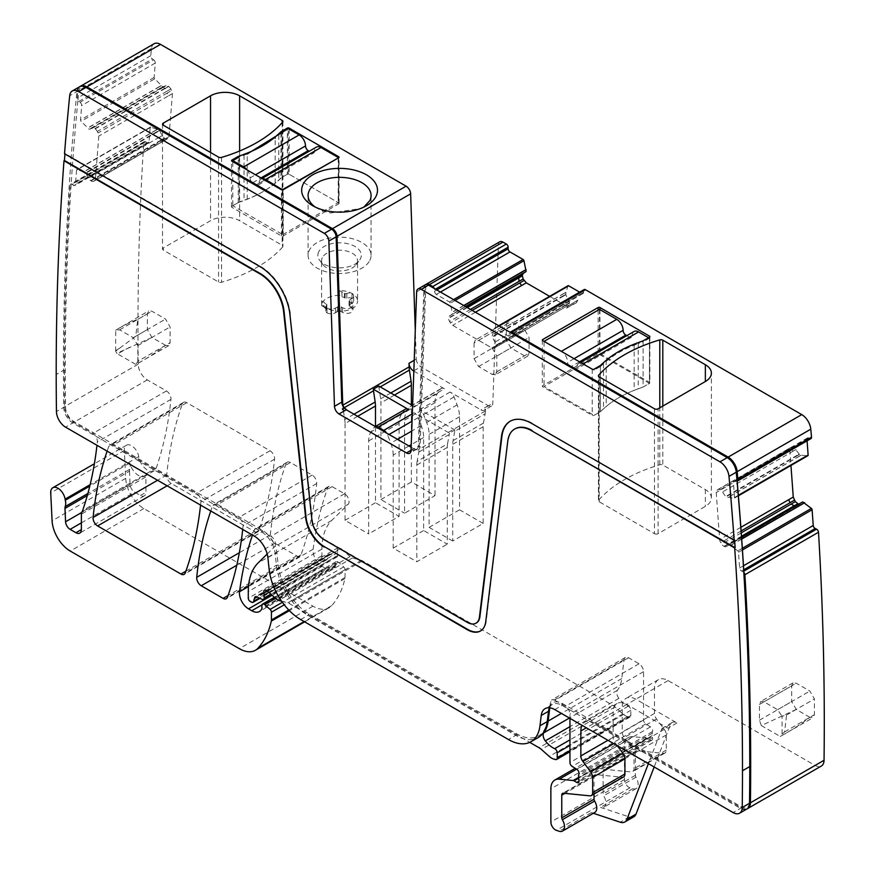 <?xml version="1.0" encoding="UTF-8"?>
<svg xmlns="http://www.w3.org/2000/svg" width="875" height="875" viewBox="0 0 875 875"><rect width="100%" height="100%" fill="white"/><g stroke="black" fill="none" stroke-linecap="round" stroke-linejoin="round"><path stroke-width="0.66" stroke-dasharray="4.38 3.28" d="M369.797 260.444A31.489 18.178 0 0 0 371.066 255.325A31.489 18.178 0 0 0 344.061 237.333A31.489 18.178 0 0 0 309.367 250.217A31.489 18.178 0 0 0 308.098 255.325A31.489 18.178 0 0 0 335.103 273.328A31.489 18.178 0 0 0 369.797 260.444M318.752 251.803A21.7 12.534 0 0 0 319.769 260.444A21.7 12.534 0 0 0 339.577 267.859A21.7 12.534 0 0 0 359.395 260.444A21.7 12.534 0 0 0 360.402 258.858A21.7 12.534 0 0 0 345.691 243.305A21.7 12.534 0 0 0 318.752 251.803M315.252 207.058A31.489 18.178 0 0 0 317.319 208.37A31.489 18.178 0 0 0 330.717 212.964L361.845 208.37L363.913 207.058M322.317 257.655A17.992 10.391 0 0 0 321.584 260.477A17.992 10.391 0 0 0 321.584 260.575A17.992 10.391 0 0 0 323.159 264.819A17.992 10.391 0 0 0 339.577 270.966A17.992 10.391 0 0 0 356.005 264.819A17.992 10.391 0 0 0 356.847 263.506A17.992 10.391 0 0 0 357.569 260.575A17.992 10.391 0 0 0 339.402 250.184A17.992 10.391 0 0 0 322.317 257.655M349.803 304.522L349.803 299.797A2.57 1.488 0 0 0 349.048 300.847A2.57 1.488 0 0 0 349.803 301.897L349.803 306.622A2.57 1.488 0 0 1 349.048 305.572A2.57 1.488 0 0 1 349.803 304.522L351.848 303.341A6.103 3.522 0 0 0 353.642 300.847A6.103 3.522 0 0 0 352.002 298.441A3.861 2.231 0 0 0 346.85 298.189A1.291 0.744 0 0 1 345.166 298.123L345.166 293.398L344.4 292.95A6.431 3.708 0 0 0 341.961 292.064L341.961 296.789L339.402 295.312L339.402 290.588A17.992 10.391 0 0 1 357.569 300.978L357.569 260.575M339.402 295.312A17.992 10.391 0 0 0 321.584 305.594L321.584 260.575M321.584 305.594L324.155 307.07L324.155 302.356L321.584 300.869C320.25 312.517 352.253 315.262 356.847 303.898A17.992 10.391 0 0 0 357.569 300.978M341.961 292.064L339.402 290.588M341.173 311.598L341.173 306.884A2.57 1.488 0 0 0 337.531 306.884L337.531 311.598A2.57 1.488 0 0 1 341.173 311.598L342.53 312.386A6.103 3.522 0 0 0 349.191 313.152A6.103 3.522 0 0 0 352.953 309.892A6.103 3.522 0 0 0 351.17 307.409L351.17 302.684L349.803 301.897M349.803 306.622L351.17 307.409M345.166 298.123L344.4 297.675A6.431 3.708 0 0 0 341.961 296.789M324.155 307.07A6.431 3.708 0 0 0 325.675 308.481L325.675 303.756L326.452 304.205L326.452 308.93L325.675 308.481M337.531 311.598L335.486 312.78A6.103 3.522 0 0 1 327.009 312.867A3.861 2.231 0 0 1 325.784 311.238A3.861 2.231 0 0 1 326.561 309.903A1.291 0.744 0 0 0 326.452 308.93M345.166 293.398A1.291 0.744 0 0 0 346.85 293.464A3.861 2.231 0 0 1 352.002 293.727A6.103 3.522 0 0 1 353.642 296.122A6.103 3.522 0 0 1 351.848 298.616L351.848 303.341M349.803 299.797L351.848 298.616M341.173 306.884L342.53 307.672A6.103 3.522 0 0 0 349.191 308.427A6.103 3.522 0 0 0 352.953 305.178A6.103 3.522 0 0 0 351.17 302.684M326.561 309.903L326.561 305.178A3.861 2.231 0 0 0 325.784 306.523A3.861 2.231 0 0 0 327.009 308.142A6.103 3.522 0 0 0 335.486 308.066L337.531 306.884M326.561 305.178A1.291 0.744 0 0 0 326.452 304.205M324.155 302.356A6.431 3.708 0 0 0 325.675 303.756M80.041 86.538A12.852 7.416 -120 0 0 77.864 91.022A3213 1855.033 -120 0 0 77.153 98.219A2.57 1.488 -120 0 0 77.897 100.559A3211.709 1854.289 -120 0 0 71.159 184.034A3211.709 1854.289 -120 0 0 65.286 370.322A2928.975 1691.047 -120 0 0 65.538 407.356A11.572 6.683 -120 0 0 73.719 421.367L262.544 530.381A20.562 11.867 -120 0 1 267.608 534.352L270.922 536.277A6.431 3.708 -120 0 1 275.111 545.978A20.562 11.867 -120 0 0 267.608 534.352L258.508 529.102A6.431 3.708 -120 0 0 255.303 528.784A6.431 3.708 -120 0 0 254.22 530.152A449.816 259.7 -120 0 0 252.481 535.062M332.489 229.72L86.898 87.938A11.572 6.683 -120 0 0 78.772 91.656A3211.72 1854.3 -120 0 0 77.897 100.559A2.57 1.488 60 0 0 78.805 101.478L80.03 102.309A2.57 1.488 -120 0 1 81.681 105.536L80.533 119.963A1.291 0.744 -120 0 0 81.091 121.33L89.141 129.292L92.498 128.177A4.495 2.592 -120 0 1 94.817 128.68L95.134 128.888A4.495 2.592 -120 0 1 97.3 131.436L98.088 132.967A4.495 2.592 -120 0 1 98.809 136.073L95.397 179.156A4.495 2.592 -120 0 1 94.478 180.906A4.495 2.592 -120 0 1 94.281 181.005L93.341 181.366A4.495 2.592 -120 0 1 91.022 180.873L90.705 180.655A4.495 2.592 -120 0 1 88.539 178.117L85.695 172.78L77.263 169.564A1.291 0.744 -120 0 0 76.562 170.089L75.425 184.516A2.57 1.488 -120 0 1 74.9 185.511A2.57 1.488 -120 0 1 73.456 185.281L72.122 184.373A2.57 1.488 -120 0 0 71.159 184.034A2.57 1.488 -120 0 0 70.678 184.155A2.57 1.488 -120 0 0 70.142 185.183A3213 1855.033 -120 0 0 64.367 368.747A3213 1855.033 -120 0 0 64.608 406.667A12.852 7.416 -120 0 0 73.697 422.406L92.827 433.453A6.431 3.708 -120 0 1 97.344 441.897A467.808 270.091 -120 0 1 96.972 445.288M154.088 43.75A12.852 7.416 -120 0 0 151.473 48.519A3213 1855.033 -120 0 0 150.763 55.716A2.57 1.488 -120 0 0 152.414 58.986L153.639 59.817L80.03 102.309M414.225 360.281L416.27 359.1L415.286 330.28M416.27 359.1A6.431 3.708 -120 0 0 420.809 366.767L488.272 405.716A6.431 3.708 -120 0 0 491.488 406.033A6.431 3.708 -120 0 0 492.811 403.298L498.444 244.53L424.834 287.022A6.431 3.708 -120 0 1 425.731 284.605M499.767 241.795A6.431 3.708 -120 0 0 498.444 244.53M525.973 271.808L523.173 273.416M549.653 296.341L565.458 305.462L568.564 305.189L569.505 302.761L565.633 294.328L567.798 286.027L494.189 328.53L492.023 336.831L494.955 342.125A4.495 2.592 -120 0 1 495.884 345.264L495.884 345.625A4.495 2.592 -120 0 1 494.955 347.681L494.091 348.184A4.495 2.592 -120 0 1 491.848 347.966L452.681 325.347A4.495 2.592 -120 0 1 450.428 322.973L449.564 321.475A4.495 2.592 -120 0 1 448.634 318.347L448.634 317.975A4.495 2.592 -120 0 1 449.564 315.919L452.495 314.005L450.341 303.209A1.291 0.744 -120 0 0 449.477 301.984L436.362 294.416A2.57 1.488 -120 0 1 434.547 291.266L434.547 289.691A2.57 1.488 -120 0 0 434.306 288.509L510.223 332.336A2.57 1.488 -120 0 0 509.972 333.244L509.972 334.819A2.57 1.488 -120 0 1 509.447 335.989A2.57 1.488 -120 0 1 508.156 335.869L495.053 328.3A1.291 0.744 -120 0 0 494.189 328.53M584.117 289.57A2.57 1.488 -120 0 0 583.581 290.741L583.581 292.316A2.57 1.488 -120 0 1 583.056 293.497A2.57 1.488 -120 0 1 581.766 293.366L579.655 292.152M807.089 440.836L806.98 439.294A2.57 1.488 -120 0 1 807.505 437.927A2.57 1.488 -120 0 1 808.631 437.97L809.856 438.55A2.57 1.488 -120 0 0 810.983 438.594M799.52 454.431L797.53 455.591L799.192 454.125L801.205 455.219L807.57 455.766L733.961 498.269A1.291 0.744 -120 0 0 734.508 497.525L733.37 481.786A2.57 1.488 -120 0 1 733.895 480.43A2.57 1.488 -120 0 1 735.022 480.473L736.236 481.053A2.57 1.488 -120 0 0 737.155 481.184M799.192 454.125L793.833 447.245L791.536 447.027L717.938 489.519A4.495 2.592 -120 0 0 717.752 489.65L716.964 490.273A4.495 2.592 -120 0 0 716.231 492.537L719.644 539.558A4.495 2.592 -120 0 0 720.77 542.708L721.7 544.152A4.495 2.592 -120 0 0 724.03 546.339L724.347 546.481A4.495 2.592 -120 0 0 726.316 546.558A4.495 2.592 -120 0 0 726.502 546.438L729.356 544.392L737.778 550.911A1.291 0.744 -120 0 1 738.478 552.245L739.627 567.984A2.57 1.488 -120 0 0 741.595 571.036L742.93 571.67A2.57 1.488 60 0 1 743.881 572.414M787.478 449.378L791.361 447.147L789.841 450.034L790.956 465.467M802.659 501.9L726.316 546.558M797.048 505.728L800.111 503.934L797.956 503.989M159.305 130.287L157.533 131.852L159.305 130.287L150.872 127.072A1.291 0.744 -120 0 0 150.172 127.597L149.034 142.013A2.57 1.488 -120 0 1 148.509 143.008A2.57 1.488 -120 0 1 147.066 142.778L145.731 141.881A2.57 1.488 -120 0 0 144.287 141.652A2.57 1.488 -120 0 0 143.752 142.68A3213 1855.033 -120 0 0 137.987 326.255A3213 1855.033 -120 0 0 138.217 364.164A12.852 7.416 -120 0 0 147.306 379.903L166.436 390.95A6.431 3.708 -120 0 1 170.953 399.394A467.808 270.091 -120 0 1 156.253 468.027A12.852 7.416 -120 0 1 154.055 470.87A12.852 7.416 -120 0 1 144.988 468.256A12.852 7.416 -120 0 1 138.72 456.63A10.281 5.939 -120 0 0 133.7 447.333A10.281 5.939 -120 0 0 126.448 445.244A10.281 5.939 -120 0 0 124.327 450.45L125.705 478.33A25.703 14.842 -120 0 0 143.85 508.561L312.955 606.189A32.134 18.55 -120 0 0 329.022 607.775A32.134 18.55 -120 0 0 331.603 605.708A122.095 70.492 -120 0 0 344.914 578.605A6.431 3.708 -120 0 0 345.034 577.5L345.034 569.712A2.57 1.488 -120 0 0 343.689 566.902L338.352 562.177A3.216 1.859 -120 0 0 336.153 561.586A3.216 1.859 -120 0 0 335.486 563.062L335.486 565.677A3.216 1.859 -120 0 1 335.278 566.661A15.422 8.903 -120 0 1 333.102 569.002A15.422 8.903 -120 0 1 325.391 568.247L322.131 566.366A12.852 7.416 -120 0 1 313.13 549.216A449.816 259.7 -120 0 1 327.83 487.648A6.431 3.708 -120 0 1 328.913 486.292A6.431 3.708 -120 0 1 332.128 486.609L344.531 493.773A6.431 3.708 -120 0 1 348.589 499.002A6.431 3.708 -120 0 1 348.184 504.252L331.712 520.45A70.689 40.808 -120 0 0 321.902 549.117L321.902 555.734A2.57 1.488 -120 0 0 323.717 558.884L325.062 559.661A3.216 1.859 -120 0 0 326.67 559.814A3.216 1.859 -120 0 0 327.261 558.983L328.3 555.078A3.216 1.859 -120 0 1 328.891 554.247A3.216 1.859 -120 0 1 330.302 554.302L335.694 556.861A3.216 1.859 -120 0 0 337.094 556.916A3.216 1.859 -120 0 0 337.761 555.45L337.761 552.584A6.431 3.708 -120 0 0 337.477 550.594A3.861 2.231 -120 0 1 338.111 547.641A3.861 2.231 -120 0 1 340.736 548.341L350.033 556.587A6.431 3.708 -120 0 0 352.384 557.944L361.408 560.361A6.431 3.708 -120 0 1 362.589 560.864L612.642 705.228A12.852 7.416 -120 0 1 614.994 706.945L622.858 713.913A12.852 7.416 -120 0 0 627.561 716.636L629.158 717.062A3.216 1.859 -120 0 0 630.175 716.975A3.216 1.859 -120 0 0 630.842 715.498L630.842 710.248A3.216 1.859 -120 0 0 628.294 706.169A20.562 11.867 -120 0 1 618.92 698.381A6.431 3.708 -120 0 1 617.422 690.32A44.986 25.966 -120 0 0 621.764 678.562L624.061 659.717A6.431 3.708 -120 0 1 625.362 657.442A6.431 3.708 -120 0 1 628.567 657.759L639.023 663.797A6.431 3.708 -120 0 1 643.562 671.661L643.562 720.038A3.216 1.859 -120 0 0 645.75 723.92L650.475 726.873A3.216 1.859 -120 0 1 652.498 731.609A6.431 3.708 -120 0 0 652.203 733.316L652.203 735.525A6.431 3.708 -120 0 0 652.498 737.581A3.216 1.859 -120 0 1 651.984 740.086A3.216 1.859 -120 0 1 650.377 739.922L647.653 738.347A3.216 1.859 -120 0 0 646.789 738.052L632.898 736.673A19.283 11.134 -120 0 0 628.469 737.538A19.283 11.134 -120 0 0 624.477 746.353L624.477 779.538A6.431 3.708 -120 0 0 629.967 787.839L632.712 788.747A9.636 5.567 -120 0 0 636.114 788.583A9.636 5.567 -120 0 0 635.961 777.186A2.57 1.488 -120 0 1 635.381 775.327L635.381 752.653A3.861 2.231 -120 0 1 636.18 750.892A3.861 2.231 -120 0 1 637.066 750.717L663.48 753.331A6.431 3.708 -120 0 0 664.956 753.047A6.431 3.708 -120 0 0 666.28 750.105L666.28 734.945A6.431 3.708 -120 0 0 664.256 729.4L656.502 718.966A6.431 3.708 -120 0 1 654.467 713.431L654.467 688.45A19.283 11.134 -120 0 1 658.459 679.634A19.283 11.134 -120 0 1 668.106 680.586L814.964 765.373A12.852 7.416 -120 0 0 821.384 766.008M159.611 130.648L162.159 135.614L164.631 138.37L166.95 138.873L169.006 136.653L172.43 93.57L170.909 88.933L168.755 86.395L166.108 85.684L162.75 86.8L154.7 78.837L81.091 121.33M169.006 136.653L164.412 139.311L163.538 141.017L168.088 138.403L94.281 181.005M153.639 59.817A2.57 1.488 -120 0 1 155.291 63.044L154.142 77.459A1.291 0.744 -120 0 0 154.7 78.837M576.767 302.028L577.795 300.158A3.861 2.231 -120 0 0 577.544 300.278A3.861 2.231 -120 0 0 576.767 302.028L566.552 308.131L568.334 305.856L577.795 300.158M286.125 463.575A449.816 259.7 -120 0 0 270.331 534.833A6.431 3.708 -120 0 0 274.848 543.266L296.712 555.888A6.431 3.708 -120 0 0 299.928 556.205A6.431 3.708 -120 0 0 301.011 554.837A449.816 259.7 -120 0 0 316.684 483.514A6.431 3.708 -120 0 0 312.167 475.081L290.412 462.525A6.431 3.708 -120 0 0 287.208 462.208A6.431 3.708 -120 0 0 286.125 463.575L212.516 506.067A449.816 259.7 -120 0 0 210.777 510.989M254.548 531.541A6.431 3.708 -120 0 0 257.753 531.858A6.431 3.708 -120 0 0 258.836 530.491A449.816 259.7 -120 0 0 274.542 459.189A6.431 3.708 -120 0 0 270.025 450.756L186.769 402.686A6.431 3.708 -120 0 0 183.553 402.369A6.431 3.708 -120 0 0 182.47 403.725A449.816 259.7 -120 0 0 166.698 475.005A6.431 3.708 -120 0 0 171.216 483.427L254.548 531.541L185.872 571.189M165.55 345.319L151.922 337.444L147.372 329.58L147.372 313.83L148.706 310.887L151.922 311.216L165.55 319.08L170.089 326.955L170.089 342.694L168.755 345.636L165.55 345.319C156.778 352.078 146.902 358.466 135.931 364.492L137.834 361.32L170.089 342.694M809.867 717.314L796.239 709.439L791.7 701.575L791.7 685.825L793.034 682.883L796.239 683.211L809.867 691.075L814.417 698.95L814.417 714.689L813.083 717.631L809.867 717.314C801.445 723.844 791.908 730.034 781.255 735.886L780.205 736.466L781.255 735.886M506.341 324.33L507.675 321.387L510.88 321.705L524.519 329.569L529.058 337.444L529.058 353.183L527.723 356.125L524.519 355.808L510.88 347.933L506.341 340.069L506.341 324.33L474.075 342.956L475.409 340.014L478.625 340.331L510.88 321.705M282.647 247.002A141.367 81.616 180 0 1 221.561 282.275A2.57 1.488 180 0 1 218.564 282.002L163.275 250.086A2.57 1.488 180 0 1 162.52 249.036A2.57 1.488 180 0 1 163.275 247.986L210.536 220.708A20.562 11.867 180 0 1 239.619 220.708L282.177 245.273A2.57 1.488 180 0 1 282.931 246.323A2.57 1.488 180 0 1 282.647 247.002L282.647 122.128M231.886 207.32L231.886 206.27A1.291 0.744 0 0 0 231.886 207.32L281.422 235.922A1.291 0.744 0 0 0 283.237 235.922L283.237 189.744M338.669 203.908A1.291 0.744 0 0 0 338.669 202.858L338.669 157.741L338.669 203.908L283.237 235.922M289.144 129.15L289.144 174.267L338.669 202.858M289.144 174.267A1.291 0.744 0 0 0 287.328 174.267L287.328 129.15M280.962 133.098L280.962 177.942L287.328 174.267M231.886 206.27L238.252 202.595A195.355 112.788 0 0 0 247.231 199.27A106.673 61.589 0 0 0 275.188 183.127A195.355 112.788 0 0 0 280.962 177.942M238.252 202.595L238.252 157.478L239.159 156.953L239.159 202.07L232.805 205.745L232.805 161.678M357.612 416.325L345.034 423.587A25.703 14.842 -120 0 0 344.728 419.573L343.077 408.373A25.703 14.842 -120 0 1 342.781 405.202L342.781 405.147M79.57 86.778A12.852 7.416 -120 0 0 76.956 91.547A3213 1855.033 -120 0 0 63.459 370.322A2930.255 1691.791 -120 0 0 63.722 407.367A12.852 7.416 -120 0 0 72.811 422.942L261.636 531.956A19.283 11.134 60 0 1 275.155 553.448L276.413 565.217A44.986 25.966 -120 0 0 307.945 615.366L515.714 735.317A44.986 25.966 -120 0 0 538.202 737.538M86.898 87.938L85.991 87.413M161.055 85.63L159.622 86.658L161.197 85.75M163.078 86.866L161 88.069L162.75 86.8M166.108 85.684L163.275 87.314L165.003 88.156L168.427 86.177M170.909 88.933L166.786 91.317L165.233 88.419L168.755 86.395M172.43 93.57L167.825 96.228L167.344 92.98L171.697 90.475M166.95 138.873L162.827 141.247L161.109 140.405L164.631 138.37M162.159 135.614L159.327 137.244L160.88 140.142L164.314 138.162M157.609 129.161L156.177 130.145L157.752 129.227M138.217 364.164L64.608 406.667M87.314 495.513L129.489 471.166A6.431 3.708 -120 0 1 129.73 469.328A12.852 7.416 -120 0 0 129.839 462.973A12.852 7.416 -120 0 0 134.455 471.997A12.852 7.416 -120 0 0 141.356 476.591A12.852 7.416 -120 0 0 144.747 476.23A12.852 7.416 -120 0 0 144.966 476.12A12.852 7.416 -120 0 0 146.475 474.677A6.431 3.708 -120 0 0 145.906 476.908L81.375 514.15M267.203 553.995L274.575 546.744A6.431 3.708 -120 0 0 275.111 545.978A20.562 11.867 -120 0 1 276.959 553.306L278.217 565.075A43.695 25.233 -120 0 0 308.853 613.791L516.622 733.742A43.695 25.233 -120 0 0 547.258 720.409L548.516 710.084A20.562 11.867 -120 0 1 550.08 705.337L549.773 707.798M281.586 601.191L287.798 602.864A6.431 3.708 -120 0 1 288.969 603.356L529.736 742.361M628.567 657.759L554.958 700.263A6.431 3.708 -120 0 0 551.742 699.945A6.431 3.708 -120 0 0 550.452 702.22L550.08 705.337A20.562 11.867 -120 0 1 557.867 701.936L565.414 706.289A6.431 3.708 -120 0 1 569.953 714.164L569.953 718.364M554.958 700.263L557.867 701.936A20.562 11.867 -120 0 1 562.931 703.806L741.322 806.805A11.572 6.683 -120 0 0 749.503 802.233A2928.975 1691.047 -120 0 0 749.766 765.505A3211.709 1854.289 -120 0 0 749.766 764.455M633.883 816.747A12.852 7.416 -120 0 1 629.344 816.966L600.458 807.373A9.636 5.567 -120 0 0 603.859 807.209A9.636 5.567 -120 0 0 603.695 795.812A2.57 1.488 -120 0 1 603.127 793.953L603.127 771.28A3.861 2.231 -120 0 1 603.925 769.519A3.861 2.231 -120 0 1 604.811 769.344L631.214 771.958A6.431 3.708 -120 0 0 632.691 771.673A6.431 3.708 -120 0 0 634.025 768.731L634.025 753.572A6.431 3.708 -120 0 0 631.991 748.027L624.236 737.592A6.431 3.708 -120 0 1 622.212 732.058L622.212 707.077A19.283 11.134 -120 0 1 626.205 698.25A19.283 11.134 -120 0 1 635.841 699.212L676.966 722.947A9.636 5.567 -120 0 0 672.142 722.477A9.636 5.567 -120 0 0 670.556 724.434L654.161 766.981M593.337 813.28L591.369 812.623A9.636 5.567 -120 0 0 594.77 812.459M617.247 745.664L615.147 742.842A6.431 3.708 -120 0 1 613.123 737.297L613.123 712.327A19.283 11.134 -120 0 1 617.116 703.5A19.283 11.134 -120 0 1 626.752 704.452L667.877 728.197A9.636 5.567 -120 0 0 663.053 727.727A9.636 5.567 -120 0 0 661.467 729.684L648.386 763.645M626.752 704.452L594.497 723.078L741.355 807.866A12.852 7.416 -120 0 0 747.217 808.773M726.502 546.438L797.278 505.575L794.522 505.969M789.841 450.034L785.236 452.692L786.22 450.286L790.573 447.781M717.752 489.65L787.237 449.531L790.005 449.127L793.516 447.103M790.005 449.127L720.223 489.748A4.495 2.592 -120 0 1 722.542 491.936L725.911 496.934L733.961 498.269M796.152 449.433L793.33 451.073L790.398 449.236L793.833 447.245M801.205 455.219L799.498 456.083L801.073 455.175M510.223 332.336L728.142 458.15M565.666 292.381L564.058 293.442L565.633 292.534M565.775 294.777L563.686 295.98L565.633 294.328M568.564 299.622L565.742 301.262L566.07 304.741L569.505 302.761M568.564 305.189L494.955 347.681L564.452 307.562L565.983 305.156L569.505 303.133M565.458 305.462L560.853 308.12L563.358 308.197L494.091 348.184L563.358 308.197M454.683 431.364L453.031 440.65A25.703 14.842 -120 0 0 452.725 444.314L452.725 541.023L483.164 523.447L483.164 426.738A25.703 14.842 60 0 1 483.47 423.073L485.133 413.787L454.683 431.364A25.703 14.842 -120 0 0 454.88 429.986L449.422 433.125L414.203 412.792A6.431 3.708 60 0 1 418.13 417.681L421.203 425.611A25.703 14.842 60 0 1 423.642 437.511L423.642 530.523L447.267 544.163L447.267 447.464A25.703 14.842 60 0 1 447.573 443.8L417.134 461.377L418.786 452.08A25.703 14.842 -120 0 0 419.081 449.247L424.834 287.022M485.133 413.787A25.703 14.842 -120 0 0 485.417 410.944L485.548 407.498L492.811 403.298M483.164 523.447L459.539 509.797L459.539 416.784A25.703 14.842 60 0 0 457.1 404.884L454.027 396.966A6.431 3.708 60 0 0 450.089 392.066L480.998 409.916A6.431 3.708 -120 0 0 484.214 410.233A6.431 3.708 -120 0 0 485.548 407.498M454.88 429.986L419.65 409.642A6.431 3.708 -120 0 1 423.587 414.542L426.661 422.461A25.703 14.842 -120 0 1 429.1 434.361L429.1 527.373L452.725 541.023M413.842 371.131L444.445 388.806L414.006 406.383A6.431 3.708 -120 0 0 410.791 406.066A6.431 3.708 -120 0 0 410.069 406.733L406.995 411.108A25.703 14.842 -120 0 0 404.556 420.197L404.556 513.209L435.006 495.633L411.37 481.994L411.37 404.863M412.617 405.584L414.006 406.383M576.767 302.553L566.552 308.131M242.714 529.43A449.816 259.7 -120 0 0 243.075 526.006A6.431 3.708 -120 0 0 238.558 517.584L216.803 505.028A6.431 3.708 -120 0 0 213.598 504.711A6.431 3.708 -120 0 0 212.516 506.067M200.572 505.105A449.816 259.7 -120 0 0 200.933 501.681A6.431 3.708 -120 0 0 196.416 493.259L113.148 445.189A6.431 3.708 -120 0 0 109.944 444.861A6.431 3.708 -120 0 0 108.861 446.228A449.816 259.7 -120 0 0 107.122 451.15M151.922 337.444L116.845 353.314L115.697 351.116L135.767 336.273L137.747 319.386C130.681 321.978 123.342 325.577 115.719 330.192L148.706 310.898M115.697 351.116A2.658 1.531 -120 0 1 115.653 350.613A3198.956 1846.928 60 0 1 115.719 330.192L119.656 329.842L133.284 337.706L137.834 345.581L137.834 361.32M168.766 345.636L135.931 364.492L117.534 353.872A2.658 1.531 -120 0 1 116.845 353.314M782.086 734.147L784.602 731.905L786.581 715.017L782.031 716.286A3198.956 1846.928 60 0 1 782.086 734.147L780.248 736.488A2.658 1.531 -120 0 0 780.248 736.488L813.083 717.631M796.239 709.439L761.338 725.572L780.205 736.466M761.338 725.572L759.434 720.202L759.434 704.452L760.769 701.509L763.973 701.837L777.613 709.702L782.031 716.286M527.734 356.125L495.469 374.752L496.803 371.809L496.803 356.07L492.253 348.195L478.625 340.331M495.469 374.752L492.253 374.434L524.519 355.808M474.075 342.956L474.075 358.695L478.625 366.559L492.253 374.434M444.445 388.806A6.431 3.708 60 0 0 441.23 388.489A6.431 3.708 60 0 0 440.508 389.156L437.434 393.531A25.703 14.842 60 0 0 435.006 402.62L435.006 495.633M347.178 410.298L375.375 426.584A6.431 3.708 -120 0 0 374.894 426.792A6.431 3.708 -120 0 0 374.172 427.459L371.098 431.834A25.703 14.842 -120 0 0 368.659 440.923L368.659 533.936L399.109 516.359L375.473 502.72L375.473 426.453M345.034 423.587L345.034 520.297L368.659 533.936M378.777 386.039A25.703 14.842 -120 0 0 378.973 387.647L380.625 398.847A25.703 14.842 -120 0 1 380.931 402.872L380.931 499.57L404.556 513.209M129.489 471.166L130.102 484.52A6.431 3.708 -120 0 0 134.63 492.111L140.448 495.469A7.711 4.452 -120 0 0 144.309 495.852A7.711 4.452 -120 0 0 145.906 492.319L145.906 476.908M594.497 723.078A19.283 11.134 -120 0 0 584.85 722.127A19.283 11.134 -120 0 0 581.995 725.309M594.038 793.986L594.038 776.53A3.861 2.231 -120 0 1 594.836 774.758A3.861 2.231 -120 0 1 595.722 774.594L622.136 777.208A6.431 3.708 -120 0 0 623.602 776.923M719.906 489.595A4.495 2.592 -120 0 0 717.938 489.519M599.495 309.367L599.495 354.495L544.053 386.498L594.038 415.352L600.403 411.688A195.355 112.788 180 0 1 606.167 406.503A106.673 61.589 180 0 1 634.134 390.359A195.355 112.788 180 0 1 643.114 387.023L649.469 383.348L649.469 338.231L648.561 337.706M643.114 340.856L643.114 387.023L649.469 383.348A1.291 0.744 180 0 0 649.469 382.298L599.944 353.708A1.291 0.744 180 0 0 598.128 353.708L542.697 385.711A1.291 0.744 180 0 0 542.697 386.761L592.222 415.352A1.291 0.744 180 0 0 594.038 415.352L600.403 411.688L603.509 408.866C612.391 400.63 623.962 393.947 638.236 388.817L643.114 387.023L643.114 341.906L638.236 343.7L638.236 388.817M600.403 365.509L600.403 411.688L600.403 366.559L594.038 370.234L583.133 363.934A9.002 5.195 -120 0 0 578.637 363.497A9.002 5.195 -120 0 0 576.767 367.609A3.861 2.231 -120 0 1 575.969 369.37A3.861 2.231 -120 0 1 574.044 369.184L570.413 367.084A3.861 2.231 -120 0 1 567.678 362.359A9.002 5.195 -120 0 0 561.323 351.345L544.053 341.381L544.053 386.498M654.467 408.8L654.467 533.673L599.189 501.758A2.57 1.488 0 0 1 598.434 500.708L598.434 375.834M654.467 533.673A2.57 1.488 0 0 0 658.109 533.673L705.359 506.384A20.562 11.867 0 0 0 711.386 497.995A20.562 11.867 0 0 0 705.359 489.595L662.802 465.03A2.57 1.488 0 0 0 659.805 464.756A141.367 81.616 0 0 0 598.719 500.03A2.57 1.488 0 0 0 598.434 500.708M465.675 306.622L449.564 315.919L465.675 306.622M425.25 284.812A6.431 3.708 -120 0 0 423.927 287.547L418.294 446.327A6.431 3.708 60 0 1 416.97 449.05A6.431 3.708 60 0 1 415.92 449.356L417.255 450.002A7.711 4.452 -120 0 0 419.081 449.203A7.711 4.452 -120 0 0 420.109 446.359L425.742 287.591A5.141 2.964 -120 0 1 429.373 285.655L434.306 288.509M417.134 461.377A25.703 14.842 -120 0 0 416.828 465.041L416.828 561.739L447.267 544.163M408.975 445.977L393.203 455.087L393.203 548.1L416.828 561.739M393.203 455.087A25.703 14.842 -120 0 0 390.764 443.188L387.691 435.258A6.431 3.708 -120 0 0 386.477 432.994L414.663 449.258L417.255 450.002M447.573 443.8L449.236 434.503A25.703 14.842 -120 0 0 449.422 433.125M386.477 432.994L375.375 426.584M405.333 409.216A6.431 3.708 -120 0 0 404.611 409.883L401.538 414.258L371.098 431.834M401.538 414.258A25.703 14.842 60 0 0 399.109 423.347L399.109 516.359M380.931 499.57L411.37 481.994M411.141 447.223L414.663 449.258M345.034 520.297L375.473 502.72M531.65 423.413L734.606 540.061M532.109 423.15A43.05 24.861 -120 0 0 510.584 421.017A43.05 24.861 -120 0 0 510.355 421.148M289.92 314.42L312.408 520.1A17.347 10.019 -120 0 0 324.57 539.438L467.731 622.092A17.347 10.019 -120 0 0 476.175 623.077M290.38 314.158A43.05 24.861 -120 0 0 260.192 266.164L64.991 153.464M480.67 630.864A26.348 15.214 -120 0 0 480.9 630.744A26.348 15.214 -120 0 0 486.205 621.392L507.773 441.153M514.85 428.947A34.059 19.666 -120 0 0 508.233 440.891M549.456 707.766A19.283 11.134 60 0 1 552.388 704.43A19.283 11.134 60 0 1 562.023 705.381L740.414 808.38A12.852 7.416 -120 0 0 746.845 809.014M428.466 285.13L429.373 285.655L428.466 285.13M429.1 527.373L459.539 509.797M411.939 449.783A6.431 3.708 -120 0 0 414.105 450.406L415.92 449.356L413.755 448.733L411.031 450.308M393.203 548.1L423.642 530.523M282.778 189.919L282.778 234.609L232.805 205.745M246.98 169.859A9.002 5.195 60 0 1 250.064 177.942A3.861 2.231 60 0 0 252.787 182.667L256.43 184.756A3.861 2.231 60 0 0 258.355 184.953A3.861 2.231 60 0 0 259.153 183.181A9.002 5.195 60 0 1 261.012 179.069A9.002 5.195 60 0 1 262.238 178.675M282.778 234.609L338.22 202.595L288.236 173.742L281.87 177.417L278.764 180.228C269.883 188.475 258.311 195.158 244.037 200.277L239.159 202.07M338.22 158.003L338.22 202.595M259.153 183.181L314.584 151.178A9.002 5.195 60 0 1 316.455 147.066M314.584 151.178A3.861 2.231 60 0 1 313.786 152.95A3.861 2.231 60 0 1 311.861 152.753L309.225 151.233M247.231 153.978L239.159 156.953M288.236 173.742L288.236 128.625M281.87 132.289L281.87 177.417M634.069 331.483A9.002 5.195 -120 0 0 632.209 335.606A3.861 2.231 -120 0 1 631.411 337.367A3.861 2.231 -120 0 1 629.475 337.181L626.839 335.661M599.495 354.495L649.469 383.348L649.469 337.181L649.469 382.298M600.403 366.559L603.509 363.748C612.391 355.502 623.962 348.819 638.236 343.7M649.469 338.231L643.114 341.906M594.038 369.184L594.038 370.234M151.473 48.519L77.864 91.022M221.561 157.402L221.561 282.275M282.177 122.653L282.177 245.273M239.619 151.003L239.619 220.708M210.536 152.491L210.536 220.708M163.275 250.086L163.275 247.986M218.564 157.128L218.564 282.002M281.422 235.922L281.422 189.744M275.188 183.127L275.188 138.228M247.231 199.27L247.231 153.092M344.4 297.675L344.4 292.95M342.53 312.386L342.53 307.672M352.002 298.441L352.002 293.727M346.85 298.189L346.85 293.464M327.009 312.867L327.009 308.142M335.486 312.78L335.486 308.066M150.763 55.716L77.153 98.219M78.805 101.478L152.414 58.986M65.286 370.322L63.459 370.322L56.197 374.522M78.772 91.656L76.956 91.547L69.694 95.747M155.291 63.044L81.681 105.536M154.142 77.459L80.533 119.963M159.523 86.516L87.445 128.122M160.748 87.948L89.141 129.292M159.622 86.658L87.587 128.242M163.275 87.314L92.498 128.177M161 88.069L89.469 129.369M165.233 88.419L95.134 128.888M165.003 88.156L94.817 128.68M167.344 92.98L98.088 132.967M166.786 91.317L97.3 131.436M164.412 139.311L95.397 179.156M167.825 96.228L98.809 136.073M162.827 141.247L93.341 181.366M160.88 140.142L90.705 180.655M161.109 140.405L91.022 180.873M157.533 131.852L86.002 173.141M159.327 137.244L88.539 178.117M156.177 130.145L84.142 171.73M157.303 131.436L85.695 172.78M150.872 127.072L77.263 169.564M156.067 130.047L84 171.653M150.172 127.597L76.562 170.089M149.034 142.013L75.425 184.516M147.066 142.778L73.456 185.281M145.731 141.881L72.122 184.373M143.752 142.68L70.142 185.183M147.306 379.903L73.697 422.406M166.436 390.95L92.827 433.453M170.953 399.394L97.344 441.897M156.253 468.027L82.644 510.519M138.72 456.63L90.125 484.684M146.475 474.677L81.955 511.93M129.839 462.973L89.786 486.095M124.327 450.45L50.717 492.953M125.705 478.33L52.095 520.833M143.85 508.561L70.241 551.053M312.955 606.189L239.345 648.681M331.603 605.708L304.139 621.556M344.914 578.605L289.395 610.663M345.034 577.5L288.75 609.995M345.034 569.712L284.255 604.8M343.689 566.902L282.373 602.306M338.352 562.177L275.636 598.38M335.486 563.062L261.877 605.555M335.486 565.677L261.877 608.18M335.278 566.661L261.669 609.164M325.391 568.247L261.975 604.855M322.131 566.366L272.103 595.252M313.13 549.216L248.5 586.534M327.83 487.648L254.22 530.152M332.128 486.609L258.508 529.102M344.531 493.773L270.922 536.277M348.184 504.252L274.575 546.744M331.712 520.45L258.103 562.953M321.902 549.117L248.292 591.62M321.902 555.734L248.292 598.238M323.717 558.884L250.108 601.388M325.062 559.661L251.453 602.153M327.261 558.983L259.47 598.117M328.3 555.078L256.298 596.652M330.302 554.302L256.692 596.794M335.694 556.861L262.073 599.364M337.761 555.45L270.812 594.103M337.761 552.584L268.855 592.375M337.477 550.594L267.378 591.062M340.736 548.341L267.127 590.844M350.033 556.587L276.423 599.08M352.384 557.944L278.775 600.447M361.408 560.361L287.798 602.864M362.589 560.864L288.969 603.356M612.642 705.228L539.033 747.731M614.994 706.945L541.384 749.448M622.858 713.913L549.248 756.416M627.561 716.636L553.952 759.128M629.158 717.062L555.548 759.566M630.842 715.498L569.953 750.652M630.842 710.248L569.953 745.402M628.294 706.169L569.953 739.856M618.92 698.381L569.953 726.644M617.422 690.32L569.406 718.047M621.764 678.562L561.4 713.42M624.061 659.717L550.452 702.22M639.023 663.797L565.414 706.289M643.562 671.661L569.953 714.164M643.562 720.038L569.953 762.541M645.75 723.92L572.141 766.423M650.475 726.873L576.866 769.366M652.498 731.609L578.889 774.102M652.203 733.316L578.583 775.819M652.203 735.525L578.583 778.028M652.498 737.581L578.889 780.084M650.377 739.922L579.042 781.112M647.653 738.347L578.594 778.225M646.789 738.052L578.583 777.427M632.898 736.673L576.57 769.191M624.477 746.353L550.867 788.856M624.477 779.538L550.867 822.041M629.967 787.839L556.358 830.342M629.344 816.966L620.255 822.216M591.369 812.623L559.103 831.25M632.712 788.747L600.458 807.373M635.961 777.186L603.695 795.812M635.381 775.327L603.127 793.953M635.381 752.653L603.127 771.28M637.066 750.717L604.811 769.344M663.48 753.331L631.214 771.958M666.28 750.105L634.025 768.731M666.28 734.945L634.025 753.572M664.256 729.4L631.991 748.027M656.502 718.966L624.236 737.592M654.467 713.431L622.212 732.058M654.467 688.45L622.212 707.077M668.106 680.586L635.841 699.212M676.966 722.947L667.877 728.197M814.964 765.373L741.355 807.866M742.93 571.67L743.805 571.156M743.717 569.8L741.595 571.036M743.477 565.764L739.627 567.984M742.448 549.959L738.478 552.245M742.339 548.286L737.778 550.911M741.705 539.077L731.052 545.223M741.584 537.337L729.356 544.392M741.694 538.902L730.909 545.136M729.072 544.381L741.573 537.173L729.05 544.403M741.508 536.244L724.03 546.339M741.53 536.561L724.347 546.481M741.125 530.95L720.77 542.708M741.267 532.853L721.7 544.152M785.236 452.692L716.231 492.537M740.863 527.308L719.644 539.558M786.22 450.286L716.964 490.273M790.398 449.236L720.223 489.748M797.103 455.328L725.572 496.617M793.33 451.073L722.542 491.936M799.498 456.083L727.464 497.667M797.53 455.591L725.911 496.934M799.673 456.105L727.595 497.711M738.358 495.305L734.508 497.525M806.98 439.294L733.37 481.786M808.631 437.97L735.022 480.473M809.856 438.55L736.236 481.053M583.581 290.741L509.972 333.244M583.581 292.316L509.972 334.819M581.766 293.366L508.156 335.869M499.144 325.938L495.053 328.3M564.123 293.278L492.045 334.884M563.642 295.488L492.023 336.831M564.058 293.442L492.023 335.037M565.742 301.262L494.955 342.125M563.686 295.98L492.166 337.28M565.983 305.156L495.884 345.625M566.07 304.741L495.884 345.264M475.398 312.233L452.681 325.347M560.853 308.12L491.848 347.966M470.488 309.4L449.564 321.475M472.216 310.395L450.428 322.973M466.987 307.377L448.634 317.975M467.305 307.562L448.634 318.347M463.925 305.605L452.495 312.211M465.489 306.512L452.495 314.005M455.055 300.486L450.341 303.209M463.761 305.517L452.473 312.036M453.567 299.622L449.477 301.984M440.453 292.053L436.362 294.416M436.822 289.953L434.547 291.266M435.455 289.166L434.547 289.691M485.417 410.944L419.081 449.247M488.272 405.716L480.998 409.916M414.203 412.792L412.322 413.875M450.089 392.066L419.65 409.642M413.853 370.781L420.809 366.767M290.412 462.525L216.803 505.028M312.167 475.081L238.558 517.584M316.684 483.514L243.075 526.006M301.011 554.837L227.402 597.341M296.712 555.888L228.047 595.536M274.848 543.266L236.753 565.261M270.331 534.833L239.312 552.738M171.216 483.427L167.136 485.789M166.698 475.005L157.566 480.277M182.47 403.725L108.861 446.228M186.769 402.686L113.148 445.189M270.025 450.756L196.416 493.259M274.542 459.189L200.933 501.681M258.836 530.491L185.227 572.994M119.656 329.842L151.922 311.216M137.747 319.386L147.372 313.83M133.284 337.706L165.55 319.08M137.834 345.581L170.089 326.955M129.675 347.233L117.534 353.872M135.767 336.273L147.372 329.58M786.581 715.017L814.417 698.95M784.602 731.905L814.417 714.689M759.434 720.202L791.7 701.575M759.434 704.452L791.7 685.825M763.973 701.837L796.239 683.211M777.613 709.702L809.867 691.075M492.253 348.195L524.519 329.569M496.803 356.07L529.058 337.444M496.803 371.809L529.058 353.183M478.625 366.559L510.88 347.933M474.075 358.695L506.341 340.069M344.291 407.663L343.077 408.373M380.264 386.903L378.973 387.647M65.538 407.356L63.722 407.367L56.448 411.567M129.73 469.328L87.883 493.489M613.123 712.327L586.316 727.803M670.556 724.434L661.467 729.684M606.167 360.325L606.167 406.503M634.134 344.181L634.134 390.359M599.944 309.63L599.944 353.708M598.128 310.155L598.128 353.708M542.697 386.761L542.697 385.711M592.222 369.184L592.222 415.352M599.189 376.873L599.189 501.758M658.109 533.673L658.109 408.8M705.359 489.595L705.359 506.384M662.802 406.087L662.802 465.03M659.805 464.756L659.805 407.816M598.719 500.03L598.719 376.512M449.236 434.503L418.786 452.08M440.508 389.156L410.069 406.733M454.027 396.966L423.587 414.542M418.13 417.681L412.059 421.192M389.058 434.481L387.691 435.258M404.611 409.883L374.172 427.459M115.653 350.613L121.592 347.003M394.428 395.073L380.931 402.872M390.786 392.973L380.625 398.847M437.434 393.531L406.995 411.108M435.006 402.62L404.556 420.197M353.981 414.225L344.728 419.573M399.109 423.347L368.659 440.923M73.719 421.367L72.811 422.942L65.538 427.142M140.448 495.469L145.906 492.319M81.375 522.856L134.63 492.111M130.102 484.52L81.67 512.487M254.363 536.156L261.636 531.956L262.544 530.381M267.881 557.648L275.155 553.448L276.959 553.306M548.505 711.266L548.516 710.084M554.75 709.581L562.023 705.381L562.931 703.806M547.247 721.591L547.258 720.409M516.622 733.742L515.714 735.317L508.441 739.517M300.672 619.555L307.945 615.366L308.853 613.791M278.217 565.075L276.413 565.217L269.139 569.417M594.038 776.53L564.889 793.352M595.722 774.594L563.456 793.22M622.136 777.208L589.87 795.834M615.147 742.842L613.758 743.652M613.123 737.297L607.939 740.294M749.766 765.505L749.766 766.555M749.503 802.233L749.503 803.305M741.322 806.805L740.414 808.38L733.152 812.58M411.02 450.516L418.294 446.327L420.109 446.359M416.653 291.747L423.927 287.547L425.742 287.591M483.47 423.073L453.031 440.65M459.539 416.784L429.1 434.361M457.1 404.884L426.661 422.461M483.164 426.738L452.725 444.314M421.203 425.611L411.709 431.091M397.447 439.327L390.764 443.188M423.642 437.511L411.228 444.675M447.267 447.464L416.828 465.041M256.43 184.756L311.861 152.753M252.787 182.667L260.969 177.942M250.064 177.942L255.522 174.792M278.764 135.111L278.764 180.228M244.037 155.159L244.037 200.277M574.044 358.695L567.678 362.359M579.502 361.834L570.413 367.084M629.475 337.181L574.044 369.184M632.209 335.606L576.767 367.609M603.509 363.748L603.509 408.866M371.066 255.325L371.066 195.519M308.098 255.325L308.098 195.519M356.005 264.819L359.395 260.444M323.159 264.819L319.769 260.444M317.319 208.37L312.769 205.745M361.845 208.37L366.395 205.745M282.931 121.45L282.931 246.323M162.52 124.162L162.52 249.036M339.052 203.383L339.052 157.216M231.514 206.795L231.514 160.628M352.953 309.892L352.953 305.178M349.048 305.572L349.048 300.847M353.642 300.847L353.642 296.122M326.823 309.455L326.823 304.73M325.784 311.238L325.784 306.523M150.434 127.094L76.825 169.597M148.509 143.008L74.9 185.511M144.287 141.652L70.678 184.155M154.055 470.87L144.966 476.12M126.448 445.244L94.369 463.761M329.022 607.775L304.642 621.852M336.153 561.586L274.367 597.264M333.102 569.002L259.492 611.505M328.913 486.292L255.303 528.784M326.67 559.814L259.941 598.347M328.891 554.247L255.281 596.739M337.094 556.916L271.556 594.759M338.111 547.641L264.502 590.133M630.175 716.975L569.953 751.734M625.362 657.442L551.742 699.945M651.984 740.086L578.375 782.578M628.469 737.538L575.159 768.316M636.114 788.583L603.859 807.209M636.18 750.892L603.925 769.519M664.956 753.047L632.691 771.673M658.459 679.634L626.205 698.25M738.391 495.819L734.245 498.214M807.505 437.927L733.895 480.43M583.056 293.497L509.447 335.989M498.761 325.719L494.408 328.234M491.488 406.033L484.214 410.233M568.334 305.856L577.544 300.278M287.208 462.208L213.598 504.711M299.928 556.205L226.319 598.708M183.553 402.369L109.944 444.861M257.753 531.858L184.144 574.361M793.023 682.883L760.769 701.509M507.675 321.387L475.409 340.014M163.691 140.952L94.478 180.906M617.116 703.5L584.85 722.127M672.142 722.477L663.053 727.727M649.852 336.656L649.852 382.823M542.314 340.069L542.314 386.236M711.386 497.995L711.386 373.122M441.23 388.489L412.639 404.994M412.125 405.3L410.791 406.066M144.309 495.852L79.778 533.105M594.836 774.758L562.57 793.384M552.388 704.43L545.114 708.63M416.97 449.05L409.697 453.25M261.012 179.069L261.975 178.522M258.355 184.953L313.786 152.95M631.411 337.367L575.969 369.37M580.497 362.414L578.637 363.497"/><path stroke-width="1.31" d="M363.913 207.058L369.797 200.637A31.489 18.178 0 0 0 371.066 195.519A31.489 18.178 0 0 0 348.447 178.073A31.489 18.178 0 0 0 309.367 190.4A31.489 18.178 0 0 0 308.098 195.519A31.489 18.178 0 0 0 315.252 207.058M350.252 169.269A37.909 21.886 0 0 0 306.972 179.102A37.909 21.886 0 0 0 312.769 205.745A37.909 21.886 0 0 0 328.902 211.269A37.909 21.886 0 0 0 366.395 205.745A37.909 21.886 0 0 0 350.252 169.269M415.286 330.28L410.637 193.834A6.431 3.708 -120 0 0 406.098 186.178L160.508 44.384L86.898 86.888L332.489 228.67A6.431 3.708 -120 0 1 337.028 236.327L342.781 405.147A7.711 4.452 -120 0 1 341.753 401.122L336.12 235.845A5.141 2.964 -120 0 0 332.489 229.72L331.581 229.195L332.489 229.72L331.581 229.195L324.308 233.395L78.717 91.613A12.852 7.416 -120 0 0 72.297 90.967A12.852 7.416 -120 0 0 69.694 95.747A3213 1855.033 -120 0 0 64.531 153.727L259.744 266.427A43.05 24.861 -120 0 1 289.92 314.42L311.959 520.362A17.347 10.019 -120 0 0 324.122 539.7L467.272 622.355A17.347 10.019 -120 0 0 475.956 623.208A17.347 10.019 -120 0 0 479.445 617.061L501.473 436.548A43.05 24.861 -120 0 1 510.125 421.28A43.05 24.861 -120 0 1 531.65 423.413L734.158 540.323A3213 1855.033 -120 0 0 728.995 476.394A12.852 7.416 -120 0 0 719.961 461.825L421.192 289.33A6.431 3.708 -120 0 0 417.977 289.012A6.431 3.708 -120 0 0 416.653 291.747L411.02 450.516A6.431 3.708 -120 0 1 409.697 453.25A6.431 3.708 -120 0 1 406.481 452.933L339.019 413.984A6.431 3.708 -120 0 1 334.48 406.328L328.847 241.052A6.431 3.708 -120 0 0 324.308 233.395M163.275 123.112L210.536 95.823A20.562 11.867 180 0 1 239.619 95.823L282.177 120.4A2.57 1.488 180 0 1 282.931 121.45A2.57 1.488 180 0 1 282.647 122.128A141.367 81.616 180 0 1 221.561 157.402A2.57 1.488 180 0 1 218.564 157.128L163.275 125.213A2.57 1.488 180 0 1 162.52 124.162A2.57 1.488 180 0 1 163.275 123.112L163.275 125.213M231.886 161.153A1.291 0.744 180 0 1 231.886 160.103L231.886 161.153L281.422 189.744A1.291 0.744 180 0 0 283.237 189.744L338.669 157.741L338.669 156.691A1.291 0.744 180 0 1 338.669 157.741M287.328 129.15L287.328 128.1L280.962 131.764A195.355 112.788 180 0 1 275.188 136.948A106.673 61.589 180 0 1 247.231 153.092A195.355 112.788 180 0 1 238.252 156.428L231.886 160.103M287.328 128.1A1.291 0.744 180 0 1 289.144 128.1L338.669 156.691M86.898 86.888A12.852 7.416 -120 0 0 80.478 86.253A12.852 7.416 -120 0 0 80.041 86.538M160.508 44.384A12.852 7.416 -120 0 0 154.088 43.75L80.478 86.253M526.105 271.512L523.895 273L526.105 271.512L523.95 260.706A1.291 0.744 -120 0 0 523.086 259.492L509.972 251.923A2.57 1.488 -120 0 1 508.156 248.773L508.156 247.198A2.57 1.488 -120 0 0 506.341 244.048L502.983 242.113A6.431 3.708 -120 0 0 499.767 241.795L426.158 284.288A6.431 3.708 -120 0 0 425.731 284.605M522.244 275.472L523.173 273.416L520.341 275.056L518.809 277.463L522.244 275.472L523.173 278.983L526.291 282.844L549.653 296.341M579.655 292.152L568.662 285.797A1.291 0.744 -120 0 0 567.798 286.027M64.947 153.967A3213 1855.033 -120 0 0 64.444 160.497L63.995 160.759A3213 1855.033 -120 0 0 56.197 374.522A2930.255 1691.791 -120 0 0 56.448 411.567A12.852 7.416 -120 0 0 65.538 427.142L254.363 536.156A19.283 11.134 -120 0 1 267.881 557.648L269.139 569.417A44.986 25.966 -120 0 0 300.672 619.555L508.441 739.517A44.986 25.966 -120 0 0 530.928 741.737A44.986 25.966 -120 0 0 539.973 725.78L541.231 715.466A19.283 11.134 -120 0 1 545.114 708.63A19.283 11.134 -120 0 1 554.75 709.581L733.152 812.58A12.852 7.416 -120 0 0 739.572 813.214L746.845 809.014A12.852 7.416 -120 0 0 749.503 803.305A2930.255 1691.791 -120 0 0 749.766 766.555A3213 1855.033 -120 0 0 749.766 765.505L749.766 764.455A3211.709 1854.289 -120 0 0 743.881 572.414A3211.709 1854.289 -120 0 0 737.155 481.184A2.57 1.488 -120 0 0 737.362 481.097L810.983 438.594A2.57 1.488 -120 0 0 811.497 437.194A3213 1855.033 -120 0 0 810.786 429.177A12.852 7.416 -120 0 0 801.752 414.608L585.408 289.691A2.57 1.488 -120 0 0 584.117 289.57L510.508 332.062A2.57 1.488 -120 0 0 510.223 332.336M807.57 455.766A1.291 0.744 -120 0 0 808.117 455.033L807.089 440.836M790.956 465.467L793.253 497.066L795.309 501.648L798.634 504.219M741.584 537.337L802.659 501.9L811.388 508.419L742.339 548.286M747.217 808.773A12.852 7.416 -120 0 0 747.775 808.511L821.384 766.008A12.852 7.416 -120 0 0 824.042 760.277A3213 1855.033 -120 0 0 824.283 722.487A3213 1855.033 -120 0 0 818.508 532.252A2.57 1.488 -120 0 0 816.539 529.167L815.205 528.533A2.57 1.488 -120 0 1 813.236 525.492L812.098 509.753A1.291 0.744 -120 0 0 811.388 508.419M280.962 131.764L280.962 133.098M232.805 161.678L232.805 160.628L238.252 157.478L238.252 156.428M412.617 405.584L411.381 404.863L411.37 385.295A25.703 14.842 60 0 0 411.064 381.27L409.412 370.07A25.703 14.842 60 0 1 409.117 366.898L408.997 363.3A6.431 3.708 -120 0 0 413.536 370.956L413.842 371.131M336.12 235.845L336.12 236.852A6.431 3.708 -120 0 0 331.581 229.195L85.991 87.413A12.852 7.416 -120 0 0 79.57 86.778L72.297 90.967M328.847 241.052L336.12 236.852L341.753 401.122M347.2 410.309L344.597 408.056A7.711 4.452 60 0 1 342.781 405.147M344.597 408.056L342.311 408.953A6.431 3.708 -120 0 0 344.466 410.834L346.292 409.784L344.127 407.903A6.431 3.708 60 0 1 341.753 402.128L334.48 406.328M87.883 493.489L65.209 506.581A6.431 3.708 -120 0 0 64.969 508.419L65.57 521.773A6.431 3.708 -120 0 0 70.109 529.364L75.928 532.722A7.711 4.452 -120 0 0 79.778 533.105A7.711 4.452 -120 0 0 81.375 529.572L81.375 514.15A6.431 3.708 -120 0 1 81.955 511.93A12.852 7.416 -120 0 0 82.644 510.519A467.808 270.091 -120 0 0 96.972 445.288M90.125 484.684L65.1 499.133A12.852 7.416 -120 0 0 65.319 500.227A12.852 7.416 -120 0 1 65.209 506.581M65.1 499.133A10.281 5.939 -120 0 0 60.091 489.836A10.281 5.939 -120 0 0 52.828 487.747A10.281 5.939 -120 0 0 50.717 492.953L52.095 520.833A25.703 14.842 -120 0 0 70.241 551.053L239.345 648.681A32.134 18.55 -120 0 0 255.413 650.278A32.134 18.55 -120 0 0 257.983 648.211A122.095 70.492 -120 0 0 271.305 621.108A6.431 3.708 -120 0 0 271.425 620.003L271.425 612.205A2.57 1.488 -120 0 0 270.08 609.405L264.742 604.669A3.216 1.859 -120 0 0 262.544 604.089A3.216 1.859 -120 0 0 261.877 605.555L261.877 608.18A3.216 1.859 -120 0 1 261.669 609.164A15.422 8.903 -120 0 1 259.492 611.505A15.422 8.903 -120 0 1 251.781 610.739L248.522 608.858A12.852 7.416 -120 0 1 239.52 591.719A449.816 259.7 -120 0 1 252.481 535.062M259.941 598.347L253.061 602.317A3.216 1.859 -120 0 1 251.453 602.153L250.108 601.388A2.57 1.488 -120 0 1 248.292 598.238L248.292 591.62A70.689 40.808 -120 0 1 258.103 562.953L267.203 553.995M253.061 602.317A3.216 1.859 -120 0 0 253.641 601.486L254.691 597.581A3.216 1.859 -120 0 1 255.281 596.739A3.216 1.859 -120 0 1 256.692 596.794L262.073 599.364A3.216 1.859 -120 0 0 263.484 599.419A3.216 1.859 -120 0 0 264.152 597.953L264.152 595.088A6.431 3.708 -120 0 0 263.867 593.097A3.861 2.231 -120 0 1 264.502 590.133A3.861 2.231 -120 0 1 267.127 590.844L276.423 599.08A6.431 3.708 -120 0 0 278.775 600.447L281.586 601.191M529.736 742.361L539.033 747.731A12.852 7.416 -120 0 1 541.384 749.448L549.248 756.416A12.852 7.416 -120 0 0 553.952 759.128L555.548 759.566A3.216 1.859 -120 0 0 556.566 759.467A3.216 1.859 -120 0 0 557.233 758.002L557.233 752.741A3.216 1.859 -120 0 0 554.684 748.672A20.562 11.867 -120 0 1 545.311 740.884A6.431 3.708 -120 0 1 543.802 732.823A44.986 25.966 -120 0 0 548.155 721.066L549.773 707.798M578.594 778.225L574.044 780.85L576.767 782.425A3.216 1.859 -120 0 0 578.375 782.578A3.216 1.859 -120 0 0 578.889 780.084A6.431 3.708 -120 0 1 578.583 778.028L578.583 775.819A6.431 3.708 -120 0 1 578.889 774.102A3.216 1.859 -120 0 0 576.866 769.366L572.141 766.423A3.216 1.859 -120 0 1 569.953 762.541L569.953 718.364M574.044 780.85A3.216 1.859 -120 0 0 573.18 780.544L559.289 779.177A19.283 11.134 -120 0 0 554.859 780.03A19.283 11.134 -120 0 0 550.867 788.856L550.867 822.041A6.431 3.708 -120 0 0 556.358 830.342L559.103 831.25A9.636 5.567 -120 0 0 562.505 831.086A9.636 5.567 -120 0 0 562.352 819.689A2.57 1.488 -120 0 1 561.772 817.83L561.772 795.156A3.861 2.231 -120 0 1 562.57 793.384A3.861 2.231 -120 0 1 563.456 793.22L589.87 795.834A6.431 3.708 -120 0 0 591.347 795.55A6.431 3.708 -120 0 0 592.67 792.608L592.67 777.438A6.431 3.708 -120 0 0 590.647 771.903L582.892 761.469A6.431 3.708 -120 0 1 580.858 755.923L580.858 730.953A19.283 11.134 -120 0 1 581.995 725.309M654.161 766.981L635.994 814.133A12.852 7.416 -120 0 1 633.883 816.747L624.794 821.986A12.852 7.416 -120 0 1 620.255 822.216L593.337 813.28M747.775 808.511A12.852 7.416 -120 0 0 750.433 802.78A3213 1855.033 -120 0 0 750.673 764.98A3213 1855.033 -120 0 0 744.898 574.744A2.57 1.488 60 0 0 743.881 572.414M804.661 502.731L802.944 503.552L804.519 502.633M795.386 506.1L794.522 505.969L797.956 503.989M795.309 501.648L791.197 504.033L794.117 505.87L797.639 503.836M793.253 497.066L788.648 499.723L790.027 502.72L794.38 500.205M737.362 481.097A2.57 1.488 -120 0 0 737.887 479.686A3213 1855.033 -120 0 0 737.177 471.669A12.852 7.416 -120 0 0 728.142 457.1L511.798 332.194A2.57 1.488 -120 0 0 510.508 332.062M542.697 340.594A1.291 0.744 180 0 1 542.697 339.544L542.697 340.594L592.222 369.184A1.291 0.744 180 0 0 594.038 369.184L600.403 365.509A195.355 112.788 180 0 1 606.167 360.325A106.673 61.589 180 0 1 634.134 344.181A195.355 112.788 180 0 1 643.114 340.856L649.469 337.181A1.291 0.744 180 0 0 649.469 336.131L599.944 307.53L599.944 309.63M542.697 339.544L598.128 307.53A1.291 0.744 180 0 1 599.944 307.53M599.189 376.873A2.57 1.488 180 0 1 598.434 375.834A2.57 1.488 180 0 1 598.719 375.145A141.367 81.616 180 0 1 659.805 339.883A2.57 1.488 180 0 1 662.802 340.156L705.359 364.722A20.562 11.867 180 0 1 711.386 373.122A20.562 11.867 180 0 1 705.359 381.511L658.109 408.8A2.57 1.488 180 0 1 654.467 408.8L599.189 376.873M526.291 282.844L521.686 285.502L519.684 282.986L524.038 280.47M523.173 278.983L519.05 281.356L518.722 277.878L522.244 275.844M526.083 269.533L524.53 270.616L526.105 269.708M434.306 288.509A2.57 1.488 -120 0 0 432.731 286.552L429.373 284.605A6.431 3.708 -120 0 0 426.158 284.288M375.309 426.541L405.333 409.216A6.431 3.708 -120 0 1 408.548 409.533L373.319 389.189L378.777 386.039L411.381 404.863M408.548 409.533L378.109 427.109L383.753 430.369A6.431 3.708 -120 0 1 386.477 432.994M210.777 510.989A449.816 259.7 -120 0 0 196.722 577.325A6.431 3.708 -120 0 0 201.239 585.758L223.103 598.391A6.431 3.708 -120 0 0 226.319 598.708A6.431 3.708 -120 0 0 227.402 597.341A449.816 259.7 -120 0 0 242.714 529.43M107.122 451.15A449.816 259.7 -120 0 0 93.089 517.497A6.431 3.708 -120 0 0 97.606 525.93L180.928 574.033A6.431 3.708 -120 0 0 184.144 574.361A6.431 3.708 -120 0 0 185.227 572.994A449.816 259.7 -120 0 0 200.572 505.105M373.319 389.189A25.703 14.842 -120 0 0 373.516 390.797L375.167 401.997A25.703 14.842 60 0 1 375.473 406.011L375.473 426.453M624.794 821.986A12.852 7.416 -120 0 0 626.905 819.383L648.386 763.645M591.347 795.55L623.602 776.923A6.431 3.708 -120 0 0 624.936 773.981L624.936 758.811A6.431 3.708 -120 0 0 622.902 753.277L617.247 745.664M562.505 831.086L594.77 812.459A9.636 5.567 -120 0 0 594.606 801.062A2.57 1.488 -120 0 1 594.038 799.203L594.038 793.986M737.155 481.184A3211.709 1854.289 -120 0 0 736.28 471.264A11.572 6.683 -120 0 0 728.142 458.15L727.234 457.625L728.142 458.15L727.234 457.625L719.961 461.825M520.341 275.056L465.675 306.622L520.341 275.056M378.109 427.109A6.431 3.708 -120 0 0 375.375 426.584M346.292 409.784L411.141 447.223M739.572 813.214A12.852 7.416 -120 0 0 742.23 807.494A2930.255 1691.791 -120 0 0 742.492 770.755A3213 1855.033 -120 0 0 734.694 547.98L531.65 430.762A34.059 19.666 -120 0 0 514.62 429.067A34.059 19.666 -120 0 0 507.773 441.153L485.745 621.655A26.348 15.214 -120 0 1 480.452 631.006A26.348 15.214 -120 0 1 467.272 629.694L324.57 546.788A26.348 15.214 -120 0 1 306.097 517.42L284.069 311.467A34.059 19.666 -120 0 0 260.192 273.503L64.444 160.497M306.097 517.42L305.648 517.683A26.348 15.214 -120 0 0 324.122 547.05M305.648 517.683L283.62 311.73A34.059 19.666 -120 0 0 259.744 273.766L63.995 160.759M531.65 430.762L735.142 547.717A3212.989 1855.033 -120 0 0 734.606 540.061L734.158 540.323M510.355 421.148A43.05 24.861 -120 0 0 501.922 436.286L501.473 436.548M476.175 623.077A17.347 10.019 -120 0 0 476.405 622.945A17.347 10.019 -120 0 0 479.894 616.798L501.922 436.286M480.67 630.864A26.348 15.214 -120 0 1 467.731 629.431L324.57 546.788M532.109 430.5A34.059 19.666 -120 0 0 515.08 428.805A34.059 19.666 -120 0 0 514.85 428.947M530.928 741.737L538.202 737.538A44.986 25.966 -120 0 0 547.247 721.591L548.505 711.266A19.283 11.134 60 0 1 549.456 707.766M749.766 765.505A3213 1855.033 -120 0 0 736.269 472.194A12.852 7.416 -120 0 0 727.234 457.625L428.466 285.13A6.431 3.708 -120 0 0 425.25 284.812L417.977 289.012M262.238 178.675A9.002 5.195 60 0 1 265.519 179.517L282.778 189.919M232.805 160.628L243.709 166.917A9.002 5.195 60 0 1 246.98 169.859M282.778 189.481L338.22 158.003M261.975 178.522L316.455 147.066A9.002 5.195 60 0 1 320.95 147.503L338.22 157.478M260.969 177.942L308.23 150.653L309.225 151.233M308.23 150.653A3.861 2.231 60 0 1 305.506 145.939A9.002 5.195 60 0 0 299.141 134.914L288.236 128.625L247.231 153.978M626.839 335.661L625.844 335.081A3.861 2.231 -120 0 1 623.12 330.356A9.002 5.195 -120 0 0 616.755 319.342L599.495 309.367L544.053 341.381M648.561 337.706L638.564 331.931A9.002 5.195 -120 0 0 634.069 331.483L580.497 362.414M406.098 186.178L332.489 228.67M410.637 193.834L337.028 236.327M282.177 120.4L282.177 122.653M239.619 95.823L239.619 151.003M210.536 95.823L210.536 152.491M289.144 128.1L289.144 129.15M275.188 138.228L275.188 136.948M408.997 363.3L414.225 360.281M409.117 366.898L342.792 405.191M89.786 486.095L65.319 500.227M304.139 621.556L257.983 648.211M289.395 610.663L271.305 621.108M288.75 609.995L271.425 620.003M284.255 604.8L271.425 612.205M282.373 602.306L270.08 609.405M275.636 598.38L264.742 604.669M261.975 604.855L251.781 610.739M272.103 595.252L248.522 608.858M248.5 586.534L239.52 591.719M259.47 598.117L253.641 601.486M256.298 596.652L254.691 597.581M270.812 594.103L264.152 597.953M268.855 592.375L264.152 595.088M267.378 591.062L263.867 593.097M569.953 750.652L557.233 758.002M569.953 745.402L557.233 752.741M569.953 739.856L554.684 748.672M569.953 726.644L545.311 740.884M569.406 718.047L543.802 732.823M561.4 713.42L548.155 721.066M579.042 781.112L576.767 782.425M578.583 777.427L573.18 780.544M576.57 769.191L559.289 779.177M824.042 760.277L750.433 802.78M818.508 532.252L744.898 574.744M743.805 571.156L816.539 529.167M815.205 528.533L743.717 569.8M813.236 525.492L743.477 565.764M812.098 509.753L742.448 549.959M803.119 503.617L741.705 539.077M802.944 503.552L741.694 538.902M800.57 503.103L741.573 537.173L800.614 503.081M794.117 505.87L741.508 536.244M794.522 505.969L741.53 536.561M790.027 502.72L741.125 530.95M791.197 504.033L741.267 532.853M788.648 499.723L740.863 527.308M808.117 455.033L738.358 495.305M811.497 437.194L737.887 479.686M810.786 429.177L737.177 471.669M801.752 414.608L728.142 457.1M585.408 289.691L511.798 332.194M568.662 285.797L499.144 325.938M521.686 285.502L475.398 312.233M519.05 281.356L470.488 309.4M519.684 282.986L472.216 310.395M518.809 277.463L466.987 307.377M518.722 277.878L467.305 307.562M524.53 270.616L463.925 305.605M524.114 272.661L465.489 306.512M523.95 260.706L455.055 300.486M524.541 270.419L463.761 305.517M523.086 259.492L453.567 299.622M509.972 251.923L440.453 292.053M508.156 248.773L436.822 289.953M508.156 247.198L435.455 289.166M506.341 244.048L432.731 286.552M502.983 242.113L429.373 284.605M412.322 413.875L383.753 430.369M228.047 595.536L223.103 598.391M236.753 565.261L201.239 585.758M239.312 552.738L196.722 577.325M185.872 571.189L180.928 574.033M167.136 485.789L97.606 525.93M157.566 480.277L93.089 517.497M373.516 390.797L344.291 407.663M409.412 370.07L380.264 386.903M85.991 87.413L78.717 91.613M344.466 410.834L339.019 413.984M635.994 814.133L626.905 819.383M594.606 801.062L562.352 819.689M586.316 727.803L580.858 730.953M649.469 336.131L649.469 337.181M598.128 307.53L598.128 310.155M705.359 381.511L705.359 364.722M662.802 340.156L662.802 406.087M659.805 407.816L659.805 339.883M598.719 376.512L598.719 375.145M412.059 421.192L389.058 434.481M411.37 385.295L394.428 395.073M411.064 381.27L390.786 392.973M375.167 401.997L353.981 414.225M375.473 406.011L357.612 416.325M81.375 529.572L75.928 532.722M70.109 529.364L81.375 522.856M81.67 512.487L65.57 521.773M64.969 508.419L87.314 495.513M411.031 450.308L406.481 452.933M594.038 799.203L561.772 817.83M564.889 793.352L561.772 795.156M624.936 773.981L592.67 792.608M624.936 758.811L592.67 777.438M622.902 753.277L590.647 771.903M613.758 743.652L582.892 761.469M607.939 740.294L580.858 755.923M736.28 471.264L736.269 472.194L728.995 476.394M411.709 431.091L397.447 439.327M411.228 444.675L408.975 445.977M547.247 721.591L539.973 725.78M548.505 711.266L541.231 715.466M749.503 803.305L742.23 807.494M749.766 766.555L742.492 770.755M428.466 285.13L421.192 289.33M265.519 179.517L320.95 147.503M255.522 174.792L305.506 145.939M243.709 166.917L299.141 134.914M616.755 319.342L561.323 351.345M623.12 330.356L574.044 358.695M625.844 335.081L579.502 361.834M638.564 331.931L583.133 363.934M94.369 463.761L52.828 487.747M304.642 621.852L255.413 650.278M274.367 597.264L262.544 604.089M271.556 594.759L263.484 599.419M569.953 751.734L556.566 759.467M575.159 768.316L554.859 780.03M807.855 455.711L738.391 495.819M568.017 285.742L498.761 325.719"/></g></svg>
